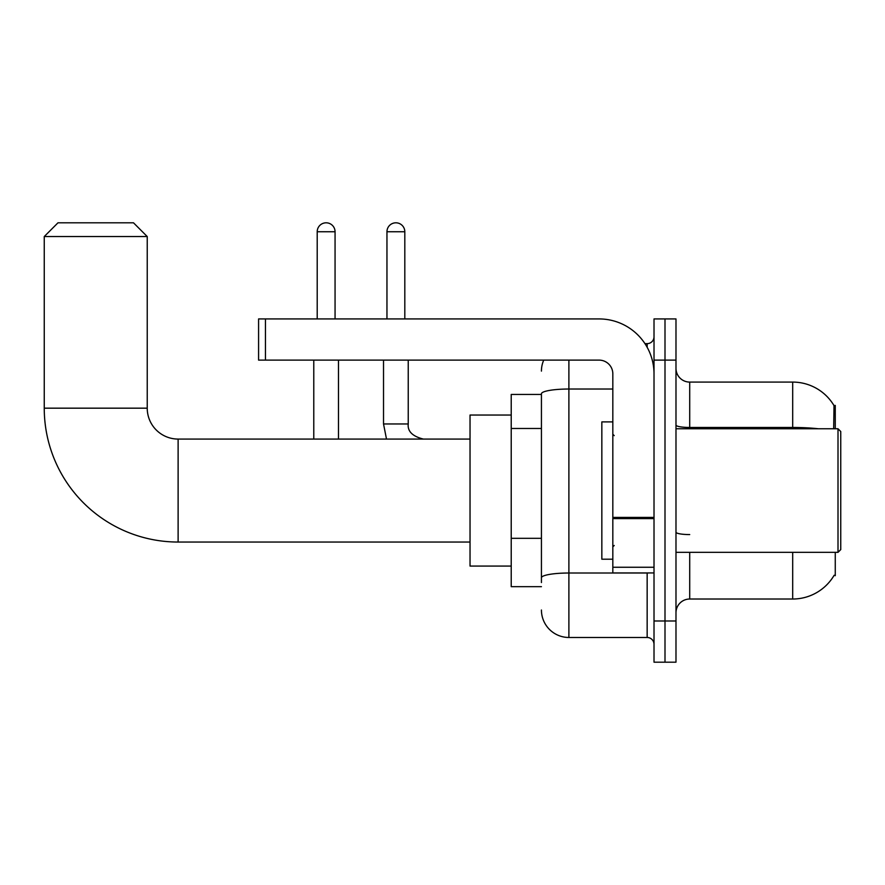 <?xml version="1.0" encoding="UTF-8"?>
<svg xmlns="http://www.w3.org/2000/svg" width="885" height="885" viewBox="0 0 885 885"><rect width="100%" height="100%" fill="white"/><g stroke="black" fill="none" stroke-linecap="round" stroke-linejoin="round"><path stroke-width="1.33" d="M835.263 428.771L835.263 405.43L834.013 405.595A48.055 48.055 0 0 0 792.694 382.088A48.055 48.055 0 0 1 833.902 405.43A48.055 48.055 0 0 0 792.694 382.088L689.714 382.088A13.729 13.729 0 0 1 675.985 368.359A13.729 13.729 0 0 0 689.714 382.088L689.714 428.771M835.263 552.34L835.263 575.681L834.146 575.272A48.055 48.055 0 0 1 792.694 599.023A48.055 48.055 0 0 0 833.902 575.681M541.432 394.445L511.22 394.445L511.22 586.667L541.432 586.667M675.985 612.752A13.729 13.729 0 0 1 689.714 599.023L792.694 599.023L792.694 552.34M665 620.993L665 662.19L675.985 662.19L675.985 620.993L665 620.993L665 662.19L654.015 662.19L654.015 620.993L665 620.993L665 360.118L665 620.993M654.015 620.993L654.015 318.932L665 318.932L665 360.118L665 318.932L675.985 318.932L675.985 620.993M833.681 428.771L834.013 405.595A48.055 48.055 0 0 0 792.694 382.088L792.694 427.466L689.714 427.466A13.729 2.389 0 0 1 675.985 425.088M541.432 582.551L541.432 393.792A27.457 4.768 180 0 1 568.889 389.024L612.829 389.024M568.889 360.118L568.889 637.477L647.156 637.477L647.156 572.938M644.966 343.645L647.156 343.645A6.87 6.87 0 0 0 654.015 336.776M654.015 644.335A6.87 6.87 0 0 0 647.156 637.477M541.432 371.103A27.457 27.457 0 0 1 543.722 360.118M568.889 637.477A27.457 27.457 0 0 1 541.432 610.008M470.035 542.04L178.117 542.04A133.867 133.867 0 0 1 44.25 408.173L44.25 236.549L57.979 222.81L133.502 222.81L147.231 236.549L44.25 236.549M178.117 542.04L178.117 439.071A30.898 30.898 0 0 1 147.231 408.173L147.231 236.549M511.22 415.043L470.035 415.043L470.035 566.068L511.22 566.068M317.206 318.932L317.206 231.737A8.927 8.927 0 0 1 326.134 222.81A8.927 8.927 0 0 1 335.061 231.737L335.061 318.932M338.49 439.071L338.49 360.118M313.777 439.071L313.777 360.118M386.955 318.932L386.955 231.737A8.927 8.927 0 0 1 395.883 222.81A8.927 8.927 0 0 1 404.81 231.737L404.81 318.932M383.526 360.118L383.526 423.959L408.239 423.959L408.239 360.118M654.015 572.938L612.829 572.938L612.829 517.415L654.015 517.415M654.015 373.846A54.925 54.925 0 0 0 599.09 318.932L265.445 318.932L265.445 360.118L599.09 360.118A13.729 13.729 0 0 1 612.829 373.846L612.829 517.415M265.445 360.118L258.586 360.118L258.586 318.932L265.445 318.932M838.006 428.771L840.75 431.515L840.75 549.596L838.006 552.34L838.006 428.771L675.985 428.771M612.829 421.902L601.844 421.902L601.844 559.209L612.829 559.209M541.432 428.484L511.22 428.484M541.432 538.323L511.22 538.323M689.714 552.34L689.714 599.023M818.437 428.771A48.055 8.341 180 0 0 792.694 427.466L792.694 428.771M675.985 360.118L654.015 360.118M689.714 534.573A13.729 2.389 -0 0 1 675.985 532.184M649.535 572.938A6.87 1.195 0 0 1 647.156 573.015L568.889 573.015A27.457 4.768 180 0 0 541.432 577.783M647.156 347.263L647.156 343.645M44.25 408.173L147.231 408.173M317.206 231.737L335.061 231.737M386.955 231.737L404.81 231.737M654.015 518.61L612.829 518.61M612.829 567.263L654.015 567.263M470.035 439.071L178.117 439.071M383.526 423.959L386.502 439.071L383.526 423.959M408.239 423.959C407.41 431.294 412.443 436.327 423.351 439.071C412.443 436.327 407.41 431.294 408.239 423.959C407.41 431.294 412.443 436.327 423.351 439.071C412.443 436.327 407.41 431.294 408.239 423.959C407.41 431.294 412.443 436.327 423.351 439.071C412.443 436.327 407.41 431.294 408.239 423.959M675.985 552.34L838.006 552.34M614.201 435.63L612.829 434.258M614.201 545.481L612.829 546.853"/></g></svg>
